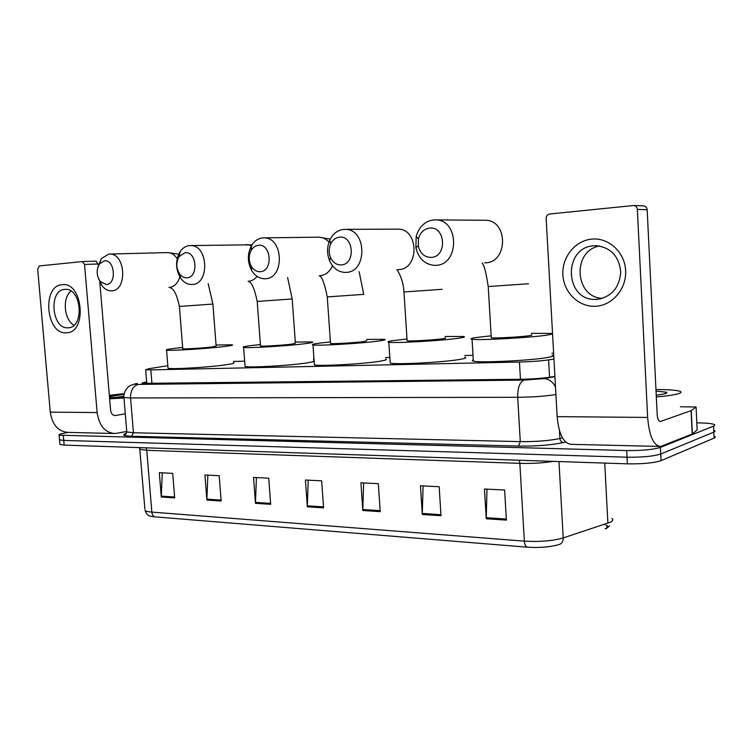 <?xml version="1.0" encoding="UTF-8"?>
<svg xmlns="http://www.w3.org/2000/svg" width="753" height="753" viewBox="0 0 753 753"><rect width="100%" height="100%" fill="white"/><g stroke="black" fill="none" stroke-linecap="round" stroke-linejoin="round"><path stroke-width="1.13" d="M167.825 365.713L148.755 368.725L145.677 369.714L150.835 369.883L519.448 362.042C530.846 361.732 540.56 361.007 548.598 359.887L553.954 359.059M553.624 353.232L551.987 353.279M473.006 355.303L464.752 355.52M389.819 357.44L385.583 357.553M314.01 359.388L313.408 359.397M244.669 361.167L233.43 361.459M696.807 422.866L699.01 422.894C706.662 423.007 711.67 423.525 714.042 424.438L714.813 425.134L713.872 426.01L660.4 447.404C653.19 449.645 641.951 450.689 626.694 450.548L59.111 435.178C58.395 434.585 60.372 433.86 65.069 432.984L68.203 432.42M714.578 436.298L715.341 437.182L714.409 437.982L661.04 460.638L660.72 454.031C653.519 456.327 642.29 457.382 627.033 457.193L63.751 440.42L59.525 439.837L59.478 439.319L59.525 439.837L63.751 440.42L627.033 457.193C642.29 457.382 653.519 456.327 660.72 454.031L713.844 432.128L660.72 454.031L660.4 447.404M714.305 430.368L715.068 431.224L713.844 432.128L715.068 431.224L714.305 430.368M146.684 381.997L145.385 382.223C142.628 382.722 141.592 383.098 142.279 383.371L521.311 379.277C532.757 379.051 542.508 378.317 550.565 377.074L554.905 376.34M605.233 528.766C607.323 527.693 607.727 526.648 606.466 525.613M605.026 524.822L604.085 524.465M124.904 433.982L126.024 433.897M527.307 547.196L152.718 516.68C150.28 515.673 147.983 517.33 145.018 510.468C145.913 511.259 148.181 511.795 151.833 512.096L524.352 541.134C524.662 544.701 525.65 546.725 527.307 547.196C539.779 547.949 550.358 547.073 559.046 544.551C561.842 543.713 563.225 541.501 563.216 537.915L610.363 522.224C612.942 520.925 613.441 519.655 611.86 518.412M606.438 525.18C608.019 526.093 608.198 527.062 606.956 528.079L605.779 528.804M661.04 460.638C653.849 463.001 642.62 464.064 627.371 463.839L64.156 445.108L59.929 444.496L59.882 443.959M206.896 500.048L204.929 474.983L219.189 475.698L221.147 501.009L206.896 500.048L206.877 499.164L221.081 500.105M161.293 496.999L159.316 472.696L172.701 473.364L174.677 497.893L161.293 496.999L161.274 496.142L174.611 497.027M362.814 510.496L360.922 482.814L378.345 483.69L380.218 511.654L362.814 510.496L362.795 509.517L380.152 510.666M422.311 514.478L420.456 485.798L439.168 486.739L441.004 515.73L422.311 514.478L422.292 513.461L440.938 514.704M486.269 518.761L484.471 489.017L504.623 490.024L506.402 520.107L486.269 518.761L486.25 517.716L506.336 519.043M255.474 503.305L253.526 477.421L268.736 478.183L270.675 504.322L255.474 503.305L255.465 502.392L270.609 503.399M307.337 506.778L305.407 480.028L321.663 480.838L323.583 507.861L307.337 506.778L307.318 505.837L323.517 506.91M308.222 480.169L307.318 505.837M256.406 477.562L255.465 502.392M486.984 489.139L486.25 517.716M423.092 485.93L422.292 513.461M363.661 482.946L362.795 509.517M162.281 472.837L161.274 496.142M207.856 475.124L206.877 499.164M655.957 389.546C667.902 389.536 675.808 390.082 679.658 391.184C681.813 391.908 681.446 392.737 678.547 393.668C674.387 394.92 666.97 396.012 656.315 396.944M656.023 391.061L666.245 392.172C667.356 392.633 666.989 393.141 665.163 393.715L656.23 395.278M591.962 239.087C608.753 237.449 624.83 252.236 625.621 270.581C626.665 288.917 612.245 305.624 595.491 306.273C578.746 307.196 563.733 292.484 562.886 274.854C561.804 257.244 575.151 240.461 591.962 239.087M596.734 299.393C611.22 297.134 619.22 288.126 620.754 272.388C619.248 256.632 611.22 247.746 596.658 245.713L593.929 245.779C562.764 247.2 564.505 300.729 595.51 299.421L596.734 299.393M680.392 406.752L696.007 407.006L691.273 410.592L692.365 433.954L660.682 446.454C653.595 445.889 649.255 436.213 647.646 417.435L637.349 209.438C637.066 207.131 635.833 205.823 633.659 205.513L549.69 214.003C547.431 214.483 546.254 215.989 546.17 218.511L557.135 416.635L647.646 417.435M697.137 429.907L692.365 433.954M659.167 446.425L571.499 444.345C563.668 443.771 558.877 434.537 557.135 416.635M602.532 298.339C574.652 297.746 571.791 250.881 599.454 245.986M643.307 205.842L643.523 205.851C645.669 206.162 646.883 207.452 647.166 209.72L657.162 414.216C657.548 418.922 658.64 421.341 660.437 421.482L691.273 410.592M429.464 228.093C423.92 229.006 420.249 232.564 418.461 238.767L418.263 245.93C420.183 253.516 424.532 257.347 431.309 257.413C447.461 256.839 445.55 225.74 429.464 228.093M436.034 265.329L434.387 265.376C424.692 264.388 418.517 258.448 415.882 247.549L416.183 236.517C418.932 226.935 424.598 221.42 433.201 219.961L435.723 219.895C459.396 219.801 459.575 264.802 436.034 265.329M491.238 337.297L491.267 337.758C494.486 338.464 522.14 336.92 529.726 335.603C531.957 335.245 532.512 334.972 531.402 334.793M531.317 333.325L550.885 333.4C553.079 333.73 552.071 334.257 547.864 334.963C533.322 337.551 478.051 340.629 472.037 339.226C469.825 338.85 471.199 338.285 476.15 337.523L491.154 335.829M552.09 355.152C554.293 355.661 553.295 356.338 549.097 357.195C534.611 360.348 479.407 363.134 473.355 361.092C471.971 360.762 471.943 360.348 473.279 359.868M339.396 237.167C335.546 237.694 332.628 239.991 330.642 244.057C328.76 248.49 328.722 252.97 330.529 257.488C332.948 262.571 336.544 265.047 341.297 264.924C355.802 264.444 353.816 235.011 339.396 237.167M346.286 272.379L344.949 272.426C338.144 271.984 333.033 268.124 329.635 260.849C326.849 253.874 326.906 246.965 329.814 240.132C332.873 233.835 337.382 230.267 343.349 229.42L345.392 229.354C366.786 229.063 367.568 271.946 346.286 272.379M407.091 340.384L407.119 340.77C409.801 341.401 434.801 339.97 442.839 338.709C445.428 338.323 446.209 338.041 445.174 337.871M445.089 336.506L463.584 336.506C465.627 336.836 464.187 337.382 459.274 338.125C443.762 340.601 393.838 343.462 388.812 342.21C386.788 341.834 388.595 341.25 394.214 340.45L407.006 339.019M464.846 357.195C466.898 357.694 465.467 358.39 460.572 359.275C445.108 362.24 395.24 364.885 390.186 363.059L390.12 362.024M258.335 245.327C255.389 245.694 253.017 247.379 251.21 250.363C248.546 255.615 248.584 260.924 251.323 266.28C253.629 270.035 256.613 271.842 260.274 271.692C273.367 271.278 271.334 243.351 258.335 245.327M265.451 278.742L264.35 278.77C259.107 278.525 254.853 275.711 251.587 270.336C247.361 262.072 247.304 253.883 251.427 245.77C254.203 241.148 257.874 238.532 262.449 237.929L264.124 237.863C283.542 237.44 284.766 278.384 265.451 278.742M330.492 343.18L330.52 343.509C332.77 344.074 355.567 342.728 363.915 341.533L366.852 340.667M366.767 339.415L384.378 339.33C386.251 339.659 384.416 340.215 378.872 340.996C362.701 343.359 317.201 346.041 312.984 344.921C311.158 344.545 313.352 343.952 319.573 343.123L330.407 341.918M385.687 359.049C387.569 359.548 385.743 360.254 380.209 361.176C364.094 363.963 318.641 366.476 314.396 364.838L314.34 363.972M184.984 252.707L179.101 256.585C175.976 262.232 176.089 267.927 179.44 273.678C181.529 276.577 184.033 277.951 186.96 277.81C198.839 277.471 196.778 250.89 184.984 252.707M192.26 284.493L191.337 284.521C187.149 284.37 183.572 282.224 180.616 278.073C175.44 269.197 175.27 260.397 180.099 251.662C182.537 248.095 185.577 246.09 189.219 245.629L190.613 245.572C208.299 245.054 209.871 284.21 192.26 284.493M260.482 345.731L260.51 346.013C262.402 346.521 283.354 345.251 291.891 344.112L295.383 343.227L292.202 299.016M295.308 342.069L312.175 341.918C313.888 342.239 311.686 342.813 305.567 343.622C288.983 345.872 247.182 348.404 243.633 347.387C241.986 347.02 244.546 346.408 251.304 345.561L260.397 344.563M313.502 360.762C315.234 361.242 313.041 361.958 306.942 362.899C290.404 365.544 248.65 367.925 245.073 366.457L245.017 365.732M104.356 260.83L99.603 263.757C96.196 269.612 96.393 275.504 100.196 281.443L106.342 284.53C116.95 284.257 114.87 259.173 104.356 260.83M97.824 267.343L101.307 258.665L108.667 254.1L109.806 254.053C125.666 253.46 127.549 290.611 111.736 290.818L110.992 290.846C107.698 290.762 104.771 289.152 102.21 286.018L98.511 278.638M182.734 348.554L182.753 348.78C184.306 349.232 203.376 348.046 212.035 346.964L216.139 346.069L212.901 304.108M216.055 345.015L232.159 344.789C233.684 345.109 231.077 345.683 224.347 346.521C207.489 348.658 169.453 351.011 166.573 350.117C165.133 349.759 168.079 349.147 175.411 348.272L182.659 347.5M233.515 362.664C235.049 363.134 232.461 363.85 225.749 364.819C208.939 367.295 170.94 369.535 168.023 368.245L167.975 367.662M62.235 284.681C83.094 281.65 87.461 333.052 66.396 332.788C45.961 334.916 41.594 285.443 62.235 284.681M68.109 327.809C84.449 327.997 81.861 288.418 65.539 289.359L64.786 289.387C48.456 289.886 51.552 328.967 67.779 327.819L68.109 327.809M126.485 431.516L115.313 433.512C105.26 432.975 99.198 425.991 97.128 412.559L84.524 264.435L82.341 261.564L39.363 265.931L37.669 269.103L50.272 412.145L97.128 412.559M113.157 433.464L68.579 432.401C58.452 431.874 52.352 425.125 50.272 412.145M73.992 325.24C64.024 319.809 62.075 297.934 70.989 291.091M96.102 261.131L82.341 261.564L96.102 261.131L98.351 264.915M99.801 282.083L110.597 410.31C111.105 413.689 112.639 415.43 115.181 415.552L125.28 413.821M109.326 395.316L124.179 393.64M123.633 397.255L109.524 397.556M109.43 396.492L124.029 394.403M123.868 396.313L113.421 397.688M123.972 398.036L109.627 398.798M123.624 397.17L113.505 397.688M549.568 377.244L548.598 359.887M520.445 379.286L519.448 362.042M151.946 383.597L150.835 369.883M565.607 442.039L563.338 442.576C551.102 445.117 536.211 446.284 518.676 446.068L131.474 436.241C123.228 435.912 121.553 434.933 126.466 433.276M626.694 450.548L627.371 463.839M713.571 426.132L714.117 438.114M63.337 435.733L64.156 445.108M559.451 430.612L559.884 438.528L562.482 437.926M555.912 394.563C544.908 396.247 532.164 397.16 517.706 397.302L520.267 441.616C535.816 441.776 549.022 440.74 559.884 438.528C560.213 440.882 561.361 442.227 563.338 442.576M134.674 383.926L137.178 383.446C133.808 384.086 134.222 384.406 138.42 384.406L524.06 380.077C519.73 381.987 517.622 387.729 517.706 397.302L130.561 397.961L133.45 432.759L520.267 441.616L518.676 446.068M138.42 384.406C133.121 385.931 130.504 390.449 130.561 397.961L123.925 397.471L123.878 396.897M126.73 431.158L126.786 431.93L133.45 432.759L131.474 436.241M524.06 380.077L543.751 378.599L554.923 376.688M126.429 433.351L124.584 434.556C125.083 435.206 125.817 434.33 126.786 431.93L123.925 397.471C123.483 396.398 124 394.017 125.469 390.318C129.469 385.207 128.697 386.778 130.853 385.282L137.178 383.446M543.751 378.599C548.73 378.853 552.646 381.62 555.488 386.882M145.508 383.644L145.385 382.223M607.887 523.213L604.734 463.086M155.419 517.01C153.396 516.577 152.2 514.939 151.833 512.096L146.769 450.313L139.973 449.296L139.879 448.44M144.915 509.226L139.653 447.621M553.474 461.382C542.941 463.01 531.74 463.679 519.843 463.359L524.352 541.134C539.628 542.009 552.58 540.936 563.216 537.915L558.98 461.561M519.316 460.243L519.843 463.359L146.769 450.313L146.148 447.837M659.826 421.416L660.663 421.426M692.186 434.048L691.094 410.677M647.166 209.72L637.349 209.438M697.146 430.076L696.083 407.194M488.226 286.535L528.502 283.768M484.659 262.863L485.544 262.816C508.19 262.279 508.219 220.196 485.45 220.271L484.17 220.262M403.956 291.966L442.143 289.321M398.111 269.602L398.789 269.565C419.402 269.122 418.866 228.865 398.149 229.138L396.935 229.138M327.273 296.908L363.737 294.367L359.143 271.692M319.62 275.72L320.157 275.683C325.635 275.052 329.758 271.748 332.525 265.762M329.014 242.089C326.143 238.983 322.839 237.346 319.103 237.167L317.992 237.186M257.197 301.426L292.202 298.969L287.599 277.499M260.51 346.013L257.206 301.473C254.505 288.38 251.474 281.65 248.104 281.283L248.546 281.264C251.85 280.954 254.702 279.344 257.112 276.417M251.568 245.525L246.184 244.509M179.402 306.443L212.901 304.071L208.176 283.58M168.973 287.448L169.312 287.43C174.338 286.761 177.859 283.25 179.854 276.888M177.19 258.59C174.564 254.759 171.383 252.754 167.665 252.575L166.799 252.603M114.315 415.496L115.51 415.515M98.276 263.974L84.524 264.435M146.816 383.654L145.677 369.714M59.111 435.178L59.929 444.496M606.956 528.079L609.61 525.801M664.711 393.847L666.245 392.172M633.659 205.513L643.523 205.851M595.51 299.421L600.96 298.772M418.263 245.93L415.882 247.549M418.461 238.767L416.183 236.517M472.037 339.226L473.355 361.092M485.45 220.271L435.723 219.895M491.267 337.758L488.236 286.611C486.165 272.897 484.151 265.018 482.174 262.985M330.529 257.488L329.635 260.849M330.642 244.057L329.814 240.132M388.812 342.21L390.186 363.059M398.149 229.138L345.392 229.354M407.119 340.77L403.966 292.032C403.288 278.017 396.323 268.473 396.906 269.668M330.303 239.115L319.103 237.167L264.124 237.863M251.323 266.28L251.587 270.336M251.21 250.363L251.427 245.77M312.984 344.921L314.396 364.838M330.52 343.509L327.273 296.964C324.552 283.269 321.851 276.191 319.187 275.739M252.029 244.791L190.613 245.572M179.44 273.678L180.616 278.073M179.101 256.585L180.099 251.662M243.633 347.387L245.073 366.457M178.706 254.147L167.665 252.575L109.806 254.053M100.196 281.443L102.21 286.018M99.603 263.757L101.307 258.665M166.573 350.117L168.023 368.245M182.753 348.78L179.402 306.48C176.851 294.169 173.454 287.825 169.199 287.43M114.644 415.543L115.181 415.552M67.779 327.819L69.05 327.706"/></g></svg>

